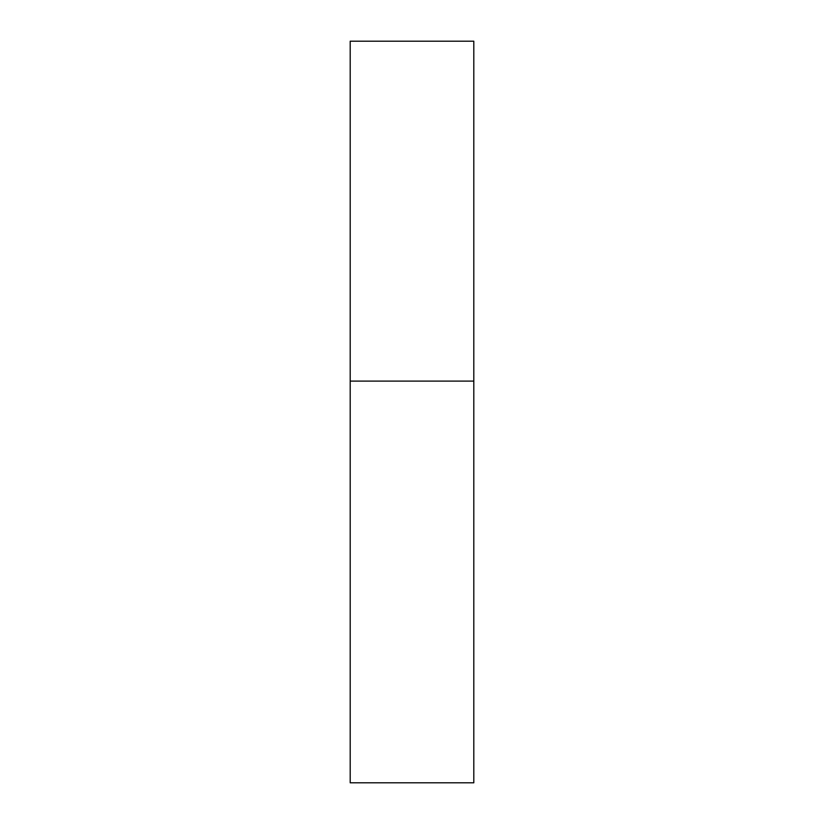 <?xml version="1.0" encoding="UTF-8"?>
<svg xmlns="http://www.w3.org/2000/svg" width="824" height="824" viewBox="0 0 824 824"><rect width="100%" height="100%" fill="white"/><g stroke="black" fill="none" stroke-linecap="round" stroke-linejoin="round"><path stroke-width="1.24" d="M473.8 381.1L350.2 381.1L473.8 381.1L473.8 41.2L350.2 41.2L350.2 782.8L473.8 782.8L473.8 381.1"/></g></svg>
